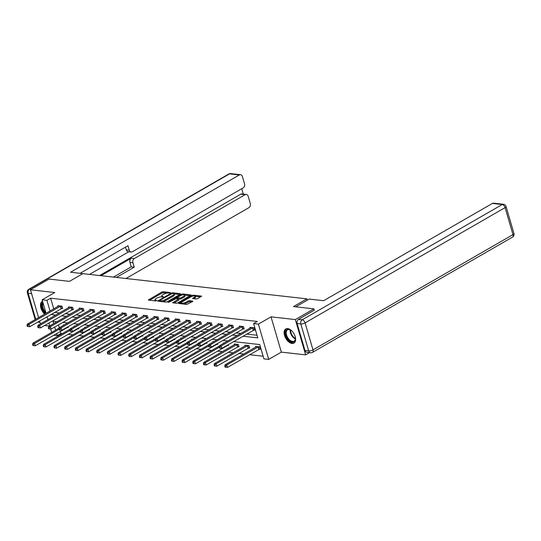 <?xml version="1.0" encoding="UTF-8"?>
<svg xmlns="http://www.w3.org/2000/svg" width="541" height="541" viewBox="0 0 541 541"><rect width="100%" height="100%" fill="white"/><g stroke="black" fill="none" stroke-linecap="round" stroke-linejoin="round"><path stroke-width="0.81" d="M170.259 292.897L170.3 292.546L163.166 291.748L161.759 292.093L148.308 300.025L155.707 300.958L156.904 300.465L155.801 300.269A3.293 1.048 -16.3 0 1 154.976 299.842A3.293 1.048 -16.3 0 1 155.991 298.679L157.079 298.05A3.293 1.048 -16.3 0 1 161.57 296.941L163.47 296.806L162.591 296.353A3.293 1.048 -16.3 0 1 161.766 295.934A3.293 1.048 -16.3 0 1 162.773 294.771L163.869 294.135A3.293 1.048 -16.3 0 1 168.352 293.033L170.259 292.897M287.697 328.59A8.176 4.693 -120 0 0 285.79 328.942A8.176 4.693 -120 0 0 285.073 336.915A8.176 4.693 -120 0 0 292.045 343.467A8.176 4.693 -120 0 0 293.959 343.109A8.176 4.693 -120 0 0 294.676 335.136A8.176 4.693 -120 0 0 287.697 328.59M42.577 301.337A8.176 4.693 -120 0 0 42.157 301.533A8.176 4.693 -120 0 0 44.673 314.118M196.207 299.004L197.607 298.659L201.61 296.17L193.428 295.149L192.021 295.494L178.571 303.427L186.753 304.455L192.61 301.54L192.664 301.046L189.276 300.668L185.664 302.284A2.752 0.879 -16.3 0 1 182.919 303.176A2.752 0.879 -16.3 0 1 181.228 302.852A2.752 0.879 -16.3 0 1 182.074 301.878L190.723 296.894A2.752 0.879 -16.3 0 1 193.468 295.995A2.752 0.879 -16.3 0 1 195.159 296.326A2.752 0.879 -16.3 0 1 194.314 297.3L192.555 298.49L196.207 299.004M309.472 352.651L305.638 354.862L295.325 319.575L313.908 308.864L293.513 306.571L306.896 298.855L82.834 273.651L69.451 281.367L49.062 279.068L30.472 289.78L54.769 292.519L42.13 299.802L46.918 300.343L50.638 298.199L257.313 321.449L253.601 323.592L258.388 324.127L268.708 359.413L263.913 358.872L259.734 344.57L233.516 341.621M295.325 319.575L271.027 316.843L258.388 324.127M180.403 294.189L180.457 293.689L172.532 292.796L171.132 293.141L157.681 301.08L165.864 302.101L167.264 301.756L180.403 294.189M182.98 293.973L191.162 295.001L177.712 302.933L176.312 303.278L172.66 302.764L178.618 298.963L176.109 298.578L169.164 302.121L168.001 302.27L181.58 294.318L182.98 293.973L183.223 294.818M313.908 308.864L314.321 310.277M30.472 289.78L38.614 317.614M39.601 321.009L40.453 323.91M307.288 300.187L306.896 298.855M50.638 298.199L53.762 308.884M54.756 312.279L59.354 313.009M65.109 313.658L70.032 314.213M75.787 314.862L80.71 315.417M86.465 316.059L91.388 316.613M97.143 317.263L102.06 317.817M107.815 318.466L112.738 319.014M118.493 319.663L123.416 320.218M129.171 320.867L134.087 321.422M139.842 322.064L144.765 322.619M150.52 323.268L155.443 323.822M161.198 324.472L166.121 325.019M171.876 325.668L176.792 326.223M182.547 326.872L187.47 327.427M193.225 328.069L198.148 328.624M203.903 329.273L208.826 329.827M214.581 330.477L219.497 331.024M225.252 331.674L230.175 332.228M235.93 332.877L240.853 333.432M246.608 334.074L257.009 335.244M61.552 308.417L62.661 308.539L61.965 306.159L57.86 305.699L58.063 306.402M72.23 309.621L73.339 309.743L72.643 307.356L68.538 306.896L68.741 307.606M82.908 310.818L84.017 310.947L83.314 308.559L79.209 308.1L79.419 308.803M93.579 312.022L94.689 312.143L93.992 309.763L89.887 309.296L90.097 310.007M104.257 313.219L105.367 313.347L104.67 310.96L100.565 310.5L100.768 311.203M114.935 314.422L116.044 314.544L115.348 312.164L111.236 311.704L111.446 312.407M125.613 315.626L126.716 315.748L126.019 313.367L121.914 312.901L122.124 313.611M136.285 316.823L137.394 316.952L136.697 314.564L132.592 314.105L132.795 314.808M146.963 318.027L148.072 318.149L147.375 315.768L143.27 315.302L143.473 316.012M157.641 319.224L158.75 319.352L158.053 316.965L153.942 316.505L154.151 317.209M168.319 320.428L169.421 320.549L168.724 318.169L164.62 317.709L164.829 318.412M178.99 321.631L180.099 321.753L179.402 319.373L175.298 318.906L175.5 319.616M189.668 322.828L190.777 322.957L190.08 320.57L185.976 320.11L186.178 320.813M200.346 324.032L201.455 324.154L200.752 321.773L196.647 321.307L196.856 322.017M211.017 325.229L212.126 325.357L211.43 322.97L207.325 322.51L207.534 323.214M221.695 326.433L222.804 326.554L222.108 324.174L218.003 323.714L218.206 324.417M232.373 327.636L233.482 327.758L232.786 325.378L228.674 324.911L228.884 325.621M243.051 328.833L244.153 328.962L243.457 326.575L239.352 326.115L239.562 326.818M253.722 330.037L254.831 330.159L254.135 327.778L250.03 327.312L250.233 328.022M60.328 331.349L60.95 333.479L62.256 333.628M68.01 334.277L72.934 334.825M78.688 335.474L83.612 336.029M89.366 336.678L94.283 337.232M100.038 337.875L104.961 338.429M110.716 339.079L115.639 339.633M121.394 340.282L126.31 340.83M132.065 341.479L136.988 342.034M142.743 342.683L147.666 343.237M153.421 343.88L158.344 344.434M164.099 345.084L169.015 345.638M174.77 346.287L179.693 346.842M185.448 347.484L190.371 348.039M196.126 348.688L201.049 349.243M206.804 349.885L211.72 350.44M217.475 351.089L222.398 351.643M228.153 352.292L233.076 352.847M238.831 353.489L243.748 354.044M249.502 354.693L263.142 356.228M58.435 324.864L59.307 327.839M67.131 327.488L68.24 327.616L67.977 326.717M63.588 325.283L63.439 324.769L64.311 324.864M77.809 328.691L78.918 328.813L78.655 327.92M74.266 326.487L74.11 325.966L74.983 326.067M88.481 329.888L89.59 330.017L89.326 329.117M84.937 327.684L84.788 327.17L85.661 327.271M99.159 331.092L100.268 331.214L100.004 330.321M95.615 328.887L95.466 328.373L96.339 328.468M109.837 332.296L110.946 332.417L110.682 331.518M106.293 330.084L106.137 329.57L107.017 329.672M120.515 333.493L121.617 333.621L121.36 332.722M116.964 331.288L116.815 330.774L117.688 330.869M131.186 334.696L132.295 334.818L132.031 333.925M127.642 332.492L127.493 331.971L128.366 332.073M141.864 335.893L142.973 336.022L142.709 335.122M138.32 333.689L138.171 333.175L139.044 333.276M152.542 337.097L153.651 337.226L153.387 336.326M148.998 334.893L148.843 334.379L149.715 334.473M163.22 338.301L164.322 338.423L164.065 337.523M159.669 336.089L159.521 335.576L160.393 335.677M173.891 339.498L175 339.626L174.736 338.727M170.347 337.293L170.199 336.779L171.071 336.874M184.569 340.702L185.678 340.823L185.414 339.931M181.025 338.497L180.877 337.976L181.749 338.078M195.247 341.905L196.356 342.027L196.092 341.128M191.697 339.694L191.548 339.18L192.42 339.281M205.918 343.102L207.027 343.231L206.763 342.331M202.375 340.898L202.226 340.384L203.098 340.478M216.596 344.306L217.705 344.428L217.441 343.528M213.053 342.095L212.904 341.581L213.776 341.682M227.274 345.503L228.383 345.631L228.119 344.732M223.731 343.298L223.575 342.784L224.454 342.879M237.952 346.707L239.054 346.828L238.358 344.448L234.253 343.988L234.463 344.691M248.623 347.91L249.732 348.032L249.036 345.645L244.931 345.185L245.134 345.895M259.301 349.107L260.41 349.236L259.714 346.849L255.609 346.389L255.812 347.092M271.027 316.843L281.347 352.13L305.638 354.862M281.347 352.13L268.708 359.413M60.95 333.479L57.238 335.623L53.62 335.217M44.578 325.493L49.502 326.047M242.889 336.218L257.78 337.895L253.601 323.592M51.037 314.416L55.642 315.153M61.397 315.802L66.313 316.357M72.068 317.006L76.991 317.553M82.746 318.203L87.669 318.757M93.424 319.406L98.347 319.961M104.102 320.603L109.018 321.158M114.773 321.807L119.696 322.362M125.451 323.011L130.374 323.559M136.129 324.208L141.045 324.762M146.8 325.411L151.723 325.966M157.478 326.608L162.401 327.163M168.156 327.812L173.079 328.367M178.834 329.016L183.751 329.564M189.506 330.213L194.429 330.767M200.184 331.417L205.107 331.971M210.862 332.614L215.785 333.168M221.54 333.817L226.456 334.372M232.211 335.021L237.134 335.576M46.918 300.343L50.043 311.028M51.659 332.384L50.685 329.077M49.758 325.898L48.913 322.997M47.919 319.603L47.074 316.701M46.08 313.313L42.13 299.802M56.947 321.76L53.052 321.32L53.721 323.613M54.715 327.007L55.622 330.098M56.609 333.493L57.238 335.623M227.761 340.972L222.838 340.417M217.083 339.775L212.167 339.221M206.412 338.571L201.489 338.017M195.734 337.368L190.811 336.82M185.056 336.171L180.139 335.616M174.385 334.967L169.461 334.412M163.707 333.77L158.784 333.215M153.029 332.566L148.106 332.012M142.351 331.363L137.434 330.815M131.679 330.166L126.756 329.611M121.001 328.962L116.078 328.407M110.323 327.765L105.4 327.21M99.645 326.561L94.729 326.007M88.974 325.357L84.051 324.803M78.296 324.16L73.373 323.606M67.618 322.957L62.702 322.402M54.817 312.502L51.104 314.646M161.766 295.934L162.043 296.887A3.293 1.048 -16.3 0 0 162.104 297.002M154.976 299.842L155.253 300.796A3.293 1.048 -16.3 0 0 155.314 300.918M166.953 293.094L163.443 292.701L162.043 293.046L149.512 300.262M159.602 300.904L158.885 301.317M179.795 294.541L173.992 293.885M172.248 293.472L159.737 300.356L160.67 300.816A3.293 1.048 -16.3 0 0 165.154 299.714L173.039 295.17A3.293 1.048 -16.3 0 0 174.046 294A3.293 1.048 -16.3 0 0 173.221 293.58L172.248 293.472M162.347 301.709A3.293 1.048 -16.3 0 0 165.438 300.668L165.154 299.714M174.046 294L174.33 294.953A3.293 1.048 -16.3 0 1 173.316 296.123L165.438 300.668M184.637 295.082L190.236 295.711M173.864 303.001L178.584 300.282L178.618 298.963M176.116 298.578L176.948 298.105M183.832 296.143A2.752 0.879 -16.3 0 0 184.677 295.17A2.752 0.879 -16.3 0 0 182.986 294.845A2.752 0.879 -16.3 0 0 180.234 295.738L177.191 297.496L177.13 297.99L180.782 297.902L183.832 296.143L184.109 297.097A2.752 0.879 -16.3 0 0 184.954 296.123L184.677 295.17M184.109 297.097L181.066 298.855L178.652 299.085M195.159 296.326L195.436 297.28A2.752 0.879 -16.3 0 1 194.591 298.253L193.759 298.733M181.228 302.852L181.505 303.805A2.752 0.879 -16.3 0 0 181.533 303.866M183.494 304.089A2.752 0.879 -16.3 0 0 185.942 303.237L185.664 302.284M192.001 301.892L189.553 301.621L185.942 303.237M181.221 302.832L179.774 303.67M200.684 296.887L195.132 296.265M59.273 327.988L32.873 343.21L34.583 343.4L35.28 345.787L68.092 327.116M33.589 345.571L35.28 345.787L32.906 345.489L33.589 345.571L33.312 344.617L32.629 344.536L32.906 345.489M33.312 344.617L34.583 343.4L59.131 329.253M32.629 344.536L32.873 343.21M60.856 306.03L29.004 324.329L27.293 324.14L58.969 305.821M62.519 308.039L29.701 326.717L27.327 326.419L28.01 326.5L27.733 325.547L27.05 325.466L27.327 326.419M27.733 325.547L29.004 324.329L29.701 326.717L28.01 326.5M27.293 324.14L27.05 325.466M45.917 313.408A7.074 4.064 60 0 1 42.895 302.439A7.074 4.064 60 0 1 42.901 302.439M43.118 303.19A6.553 3.76 -120 0 0 45.789 312.313M42.583 301.357A8.122 4.666 -120 0 0 42.313 301.574A8.122 4.666 -120 0 0 45.302 313.76M295.143 336.407A7.074 4.064 60 0 1 295.454 338.625A7.074 4.064 60 0 1 294.405 341.52A7.074 4.064 60 0 1 287.406 338.45A7.074 4.064 60 0 1 286.527 329.848A7.074 4.064 60 0 1 290.422 329.888A7.074 4.064 60 0 1 292.187 331.275M287.19 330.064A6.553 3.76 -120 0 0 287.785 337.692A6.553 3.76 -120 0 0 294.115 341.148A6.553 3.76 -120 0 0 294.487 340.871A6.553 3.76 -120 0 0 295.454 338.409A6.336 3.638 -120 0 1 290.632 330.017A6.553 3.76 -120 0 0 287.569 329.794A6.553 3.76 -120 0 0 287.19 330.064M286.29 328.718A8.122 4.666 -120 0 0 285.946 328.982A8.122 4.666 -120 0 0 286.622 338.341A8.122 4.666 -120 0 0 294.405 342.791M85.011 273.895L70.567 272.238L239.338 174.959L229.553 173.857L29.552 289.131L31.27 289.327M100.984 275.694L131.314 258.213L134.33 258.551L245.107 194.699L240.731 194.205A3.145 2.374 -83.6 0 1 241.922 193.942L246.297 194.435A3.145 2.374 96.4 0 0 245.107 194.699M134.33 258.551A3.145 2.374 96.4 0 0 132.937 262.696L129.921 262.358A3.145 2.374 -83.6 0 1 131.314 258.213M116.45 277.432L134.242 267.18L132.937 262.696M125.999 278.507L248.901 207.67A3.145 2.374 96.4 0 0 250.294 203.524L248.177 196.275A3.145 2.374 96.4 0 0 246.297 194.435M131.159 252.045L128.149 251.707A3.145 2.374 -83.6 0 1 126.269 249.868L129.279 250.206A3.145 2.374 96.4 0 0 131.159 252.045A3.145 2.374 96.4 0 0 132.349 251.781L243.132 187.93A3.145 2.374 96.4 0 0 244.525 183.784L242.402 176.535A3.145 2.374 96.4 0 0 240.529 174.696A3.145 2.374 96.4 0 0 239.338 174.959M243.308 194.097L241.739 188.735M129.279 250.206L127.974 245.722L80.109 273.306M99.618 275.538L240.731 194.205M128.758 251.775L89.502 274.402M126.269 249.868L125.478 247.156M113.441 277.093L131.233 266.841L129.921 262.358M131.233 266.841L134.242 267.18M295.771 306.821L309.202 299.078L323.64 300.708L492.418 203.43A3.145 2.374 -83.6 0 1 493.608 203.166L503.394 204.268A3.145 2.374 96.4 0 0 502.204 204.532L492.418 203.43M297.11 323.538L305.002 350.521L308.701 350.94L300.81 323.951L297.11 323.538A3.145 2.374 -83.6 0 1 298.504 319.386L314.287 310.155M310.581 352.779A3.145 3.145 0 0 0 312.502 352.38A3.145 1.806 -120 0 0 312.982 349.885L512.983 234.611L505.091 207.622L305.09 322.896L312.982 349.885A3.145 1.001 -16.3 0 1 308.701 350.94A3.145 2.374 96.4 0 0 310.581 352.779L306.882 352.36A3.145 2.374 -83.6 0 1 305.002 350.521M69.951 329.192L43.551 344.407L45.261 344.603L45.958 346.984L78.77 328.313M44.267 346.767L45.958 346.984L44.247 346.795L43.99 345.814L43.3 345.74L43.584 346.693L44.267 346.767L43.584 346.693M43.99 345.814L45.261 344.603L69.809 330.456M43.3 345.74L43.551 344.407M80.629 330.395L54.222 345.611L55.933 345.8L56.629 348.188L89.448 329.516M54.945 347.971L56.629 348.188L54.256 347.897L54.945 347.971L54.661 347.018L53.978 346.943L54.256 347.897M54.661 347.018L55.933 345.8L80.487 331.653M53.978 346.943L54.222 345.611M71.534 307.234L39.682 325.533L37.971 325.337L69.64 307.024M73.191 309.242L40.379 327.914L38.668 327.724L38.411 326.744L37.728 326.669L38.005 327.623L38.688 327.697L38.005 327.623M38.411 326.744L39.682 325.533L40.379 327.914L38.688 327.697M37.971 325.337L37.728 326.669M82.212 308.438L50.36 326.73L48.649 326.541L80.318 308.221M83.869 310.446L51.057 329.117L48.683 328.82L49.366 328.901L49.089 327.947L48.399 327.866L48.683 328.82M49.089 327.947L50.36 326.73L51.057 329.117L49.366 328.901M48.649 326.541L48.399 327.866M91.307 331.592L64.9 346.815L66.611 347.004L67.307 349.391L100.119 330.72M65.617 349.175L67.307 349.391L64.934 349.094L65.617 349.175L65.339 348.221L64.656 348.14L64.934 349.094M65.339 348.221L66.611 347.004L91.159 332.857M64.656 348.14L64.9 346.815M101.979 332.796L75.578 348.012L77.289 348.208L77.985 350.588L110.797 331.917M76.295 350.372L77.985 350.588L75.612 350.298L76.295 350.372L76.017 349.418L75.334 349.344L75.612 350.298M76.017 349.418L77.289 348.208L101.836 334.054M75.334 349.344L75.578 348.012M112.656 333.993L86.249 349.216L87.96 349.405L88.663 351.792L121.475 333.121M86.973 351.576L88.663 351.792L86.952 351.596L86.695 350.622L86.005 350.541L86.29 351.494L86.973 351.576L86.29 351.494M86.695 350.622L87.96 349.405L112.514 335.258M86.005 350.541L86.249 349.216M92.883 309.635L61.032 327.934L59.321 327.738L90.996 309.425M94.547 311.643L61.728 330.314L59.354 330.024L60.044 330.098L59.76 329.144L59.077 329.07L59.354 330.024M59.76 329.144L61.032 327.934L61.728 330.314L60.044 330.098M59.321 327.738L59.077 329.07M103.561 310.838L71.71 329.131L69.999 328.942L101.674 310.622M105.218 312.847L72.406 331.518L70.032 331.227L70.715 331.302L70.438 330.348L69.755 330.274L70.032 331.227M70.438 330.348L71.71 329.131L72.406 331.518L70.715 331.302M69.999 328.942L69.755 330.274M114.239 312.035L82.388 330.335L80.677 330.145L112.345 311.826M115.896 314.05L83.084 332.722L81.373 332.526L81.116 331.552L80.433 331.471L80.71 332.424L81.393 332.505L80.71 332.424M81.116 331.552L82.388 330.335L83.084 332.722L81.393 332.505M80.677 330.145L80.433 331.471M123.334 335.197L96.927 350.412L98.638 350.609L99.334 352.989L132.153 334.318M97.644 352.773L99.334 352.989L96.961 352.698L97.644 352.773L97.366 351.819L96.683 351.745L96.961 352.698M97.366 351.819L98.638 350.609L123.186 336.461M96.683 351.745L96.927 350.412M124.917 313.239L93.059 331.538L91.348 331.342L123.023 313.029M126.574 315.247L93.762 333.919L91.388 333.628L92.071 333.702L91.794 332.749L91.104 332.674L91.388 333.628M91.794 332.749L93.059 331.538L93.762 333.919L92.071 333.702M91.348 331.342L91.104 332.674M134.012 336.401L107.605 351.616L109.316 351.806L110.012 354.193L142.824 335.521M108.322 353.976L110.012 354.193L107.639 353.902L108.322 353.976L108.044 353.023L107.361 352.948L107.639 353.902M108.044 353.023L109.316 351.806L133.864 337.658M107.361 352.948L107.605 351.616M135.588 314.443L103.737 332.735L102.026 332.546L133.701 314.226M137.252 316.451L104.433 335.122L102.06 334.825L102.749 334.906L102.465 333.953L101.782 333.871L102.06 334.825M102.465 333.953L103.737 332.735L104.433 335.122L102.749 334.906M102.026 332.546L101.782 333.871M144.684 337.598L118.283 352.82L119.994 353.009L120.69 355.396L153.502 336.725M119 355.18L120.69 355.396L118.317 355.099L119 355.18L118.722 354.227L118.039 354.145L118.317 355.099M118.722 354.227L119.994 353.009L144.542 338.862M118.039 354.145L118.283 352.82M146.266 315.64L114.415 333.939L112.704 333.743L144.373 315.43M147.923 317.648L115.111 336.319L112.738 336.029L113.421 336.103L113.143 335.15L112.46 335.075L112.738 336.029M113.143 335.15L114.415 333.939L115.111 336.319L113.421 336.103M112.704 333.743L112.46 335.075M155.362 338.801L128.954 354.017L130.665 354.213L131.362 356.593L164.18 337.922M129.678 356.377L131.362 356.593L128.988 356.303L129.678 356.377L129.394 355.423L128.711 355.349L128.988 356.303M129.394 355.423L130.665 354.213L155.22 340.059M128.711 355.349L128.954 354.017M156.944 316.843L125.093 335.136L123.382 334.947L155.051 316.627M158.601 318.852L125.789 337.523L123.416 337.232L124.099 337.307L123.821 336.353L123.138 336.279L123.416 337.232M123.821 336.353L125.093 335.136L125.789 337.523L124.099 337.307M123.382 334.947L123.138 336.279M166.04 339.998L139.632 355.221L141.343 355.41L142.04 357.797L174.851 339.126M140.349 357.581L142.04 357.797L139.666 357.506L140.349 357.581L140.072 356.627L139.389 356.553L139.666 357.506M140.072 356.627L141.343 355.41L165.891 341.263M139.389 356.553L139.632 355.221M167.615 318.047L135.764 336.34L134.053 336.15L165.729 317.831M169.279 320.056L136.46 338.727L134.087 338.429L134.777 338.51L134.493 337.557L133.81 337.476L134.087 338.429M134.493 337.557L135.764 336.34L136.46 338.727L134.777 338.51M134.053 336.15L133.81 337.476M176.711 341.202L150.31 356.418L152.021 356.614L152.718 358.994L185.529 340.323M151.027 358.784L152.718 358.994L150.344 358.703L151.027 358.784L150.75 357.831L150.067 357.75L150.344 358.703M150.75 357.831L152.021 356.614L176.569 342.467M150.067 357.75L150.31 356.418M178.293 319.244L146.442 337.543L144.731 337.347L176.407 319.034M179.95 321.253L147.138 339.924L144.765 339.633L145.448 339.707L145.171 338.754L144.488 338.68L144.765 339.633M145.171 338.754L146.442 337.543L147.138 339.924L145.448 339.707M144.731 337.347L144.488 338.68M187.389 342.406L160.988 357.621L162.699 357.817L163.396 360.198L196.207 341.527M161.705 359.981L163.396 360.198L161.022 359.907L161.705 359.981L161.428 359.028L160.738 358.953L161.022 359.907M161.428 359.028L162.699 357.817L187.247 343.663M160.738 358.953L160.988 357.621M188.971 320.448L157.12 338.74L155.409 338.551L187.078 320.231M190.628 322.456L157.816 341.128L155.443 340.83L156.126 340.911L155.849 339.958L155.166 339.876L155.443 340.83M155.849 339.958L157.12 338.74L157.816 341.128L156.126 340.911M155.409 338.551L155.166 339.876M198.067 343.603L171.659 358.825L173.37 359.014L174.067 361.402L206.885 342.73M172.383 361.185L174.067 361.402L171.693 361.104L172.383 361.185L172.099 360.232L171.416 360.15L171.693 361.104M172.099 360.232L173.37 359.014L197.918 344.867M171.416 360.15L171.659 358.825M199.649 321.645L167.798 339.944L166.087 339.748L197.756 321.435M201.306 323.653L168.494 342.325L166.121 342.034L166.804 342.108L166.527 341.155L165.837 341.08L166.121 342.034M166.527 341.155L167.798 339.944L168.494 342.325L166.804 342.108M166.087 339.748L165.837 341.08M208.745 344.806L182.337 360.022L184.048 360.218L184.745 362.598L217.556 343.927M183.054 362.382L184.745 362.598L182.371 362.308L183.054 362.382L182.777 361.429L182.094 361.354L182.371 362.308M182.777 361.429L184.048 360.218L208.596 346.064M182.094 361.354L182.337 360.022M210.321 322.849L178.469 341.141L176.758 340.952L208.434 322.632M211.984 324.857L179.166 343.528L176.792 343.237L177.482 343.312L177.198 342.358L176.515 342.284L176.792 343.237M177.198 342.358L178.469 341.141L179.166 343.528L177.482 343.312M176.758 340.952L176.515 342.284M219.416 346.003L193.015 361.226L194.726 361.415L195.423 363.802L228.234 345.131M193.732 363.586L195.423 363.802L193.049 363.511L193.732 363.586L193.455 362.632L192.772 362.558L193.049 363.511M193.455 362.632L194.726 361.415L219.274 347.268M192.772 362.558L193.015 361.226M220.999 324.052L189.147 342.345L187.436 342.155L219.112 323.836M222.655 326.061L189.844 344.732L187.47 344.434L188.153 344.516L187.876 343.562L187.193 343.481L187.47 344.434M187.876 343.562L189.147 342.345L189.844 344.732L188.153 344.516M187.436 342.155L187.193 343.481M235.362 344.11L203.686 362.423L205.397 362.619L206.101 364.999L238.912 346.328M204.41 364.79L206.101 364.999L204.39 364.81L204.133 363.836L203.443 363.755L203.727 364.708L204.41 364.79L203.727 364.708M204.133 363.836L205.397 362.619L237.256 344.319M203.443 363.755L203.686 362.423M231.676 325.249L199.825 343.549L198.114 343.352L229.783 325.04M233.333 327.258L200.522 345.929L198.148 345.638L198.831 345.713L198.554 344.759L197.871 344.685L198.148 345.638M198.554 344.759L199.825 343.549L200.522 345.929L198.831 345.713M198.114 343.352L197.871 344.685M246.04 345.314L214.364 363.626L216.075 363.822L216.772 366.203L249.59 347.532M215.081 365.987L216.772 366.203L214.398 365.912L215.081 365.987L214.804 365.033L214.121 364.959L214.398 365.912M214.804 365.033L216.075 363.822L247.927 345.523M214.121 364.959L214.364 363.626M242.354 326.453L210.496 344.745L208.785 344.556L240.461 326.237M244.011 328.461L211.2 347.133L208.826 346.842L209.509 346.916L209.232 345.963L208.542 345.882L208.826 346.842M209.232 345.963L210.496 344.745L211.2 347.133L209.509 346.916M208.785 344.556L208.542 345.882M256.711 346.51L225.042 364.83L226.753 365.019L227.45 367.407L260.262 348.735M225.759 367.19L227.45 367.407L225.076 367.109L225.759 367.19L225.482 366.237L224.799 366.156L225.076 367.109M225.482 366.237L226.753 365.019L258.605 346.727M224.799 366.156L225.042 364.83M253.026 327.65L221.174 345.949L219.463 345.753L251.139 327.44M254.689 329.658L221.871 348.33L219.497 348.039L220.18 348.12L219.903 347.16L219.22 347.085L219.497 348.039M219.903 347.16L221.174 345.949L221.871 348.33L220.18 348.12M219.463 345.753L219.22 347.085M162.787 297.036L162.591 296.353M156.004 300.945L155.801 300.269M148.775 300.181L148.626 299.66M162.043 293.046L161.759 292.093M163.443 292.701L163.166 291.748M158.148 301.236L157.992 300.715M171.294 293.695L171.132 293.141M172.748 293.526L172.532 292.796M180.572 294.074L180.457 293.689M159.913 301.432L159.696 300.708M160.887 301.54L160.67 300.816M173.316 296.123L173.039 295.17M191.02 295.251L190.905 294.865M173.127 302.919L172.978 302.399M178.584 300.282L178.3 299.329M168.325 302.365L168.224 302.013M181.803 295.095L181.58 294.318M177.347 298.72L177.13 297.99M179.659 299.2L179.382 298.247M181.066 298.855L180.782 297.902M193.022 298.646L192.873 298.132M194.591 298.253L194.314 297.3M188.153 301.966L187.876 301.012M189.553 301.621L189.276 300.668M192.779 301.425L192.664 301.046M179.037 303.582L178.888 303.068M192.244 296.258L192.021 295.494M193.664 295.974L193.428 295.149M201.462 296.421L201.353 296.042M60.707 306.091L61.404 308.478M60.382 306.247L61.079 308.627M295.406 338.916A6.553 3.76 60 0 1 290.145 329.787M31.608 293.668L28.159 293.276L35.753 319.258M230.737 173.593A3.145 3.145 0 0 0 228.816 173.999A3.145 1.806 -120 0 1 229.553 173.857A3.145 2.374 -83.6 0 1 230.737 173.593L240.529 174.696M37.924 322.105A3.145 2.374 -83.6 0 1 37.748 322.078A3.145 3.145 0 0 0 37.924 322.105L39.993 322.335M28.815 289.266A3.145 3.145 0 0 0 27.368 292.877A3.145 1.001 163.7 0 0 28.159 293.276A3.145 2.374 -83.6 0 1 29.552 289.131A3.145 1.806 -120 0 0 28.815 289.266L228.816 173.999M298.504 319.386L302.203 319.805L502.204 204.532A3.145 1.806 -120 0 1 505.091 207.622A3.145 1.001 -16.3 0 0 506.058 206.513L513.95 233.496A3.145 1.001 163.7 0 1 512.983 234.611A3.145 1.806 -120 0 1 512.503 237.107A3.145 3.145 0 0 0 513.95 233.496M302.203 319.805A3.145 2.374 96.4 0 0 300.81 323.951A3.145 1.001 163.7 0 0 305.09 322.896A3.145 1.806 -120 0 0 302.203 319.805M71.385 307.295L72.081 309.675M71.054 307.45L71.757 309.831M82.063 308.492L82.759 310.879M81.732 308.647L82.428 311.034M92.734 309.695L93.431 312.076M92.41 309.851L93.106 312.231M103.412 310.892L104.109 313.28M103.088 311.048L103.784 313.435M114.09 312.096L114.787 314.483M113.759 312.252L114.455 314.632M124.761 313.3L125.465 315.68M124.437 313.455L125.133 315.836M135.439 314.497L136.136 316.884M135.115 314.652L135.811 317.04M146.117 315.701L146.814 318.081M145.793 315.856L146.489 318.236M156.795 316.904L157.492 319.285M156.464 317.053L157.161 319.44M167.467 318.101L168.163 320.488M167.142 318.257L167.838 320.637M178.145 319.305L178.841 321.685M177.82 319.46L178.516 321.841M188.823 320.502L189.519 322.889M188.491 320.657L189.194 323.045M199.501 321.706L200.197 324.086M199.169 321.861L199.866 324.242M210.172 322.909L210.868 325.29M209.847 323.058L210.544 325.445M220.85 324.106L221.546 326.494M220.525 324.262L221.222 326.649M237.472 346.916L236.775 344.536M237.803 346.767L237.1 344.38M231.528 325.31L232.224 327.69M231.196 325.466L231.893 327.846M248.15 348.12L247.453 345.733M248.475 347.964L247.778 345.584M242.199 326.507L242.902 328.894M241.874 326.663L242.571 329.05M258.828 349.324L258.131 346.937M259.153 349.168L258.456 346.781M252.877 327.711L253.573 330.098M252.552 327.866L253.249 330.247M159.751 301.418L159.521 300.613M177.117 298.693L176.873 297.861M35.179 319.589L27.368 292.877M506.058 206.513A3.145 3.145 0 0 0 503.394 204.268M312.502 352.38L512.503 237.107"/></g></svg>
